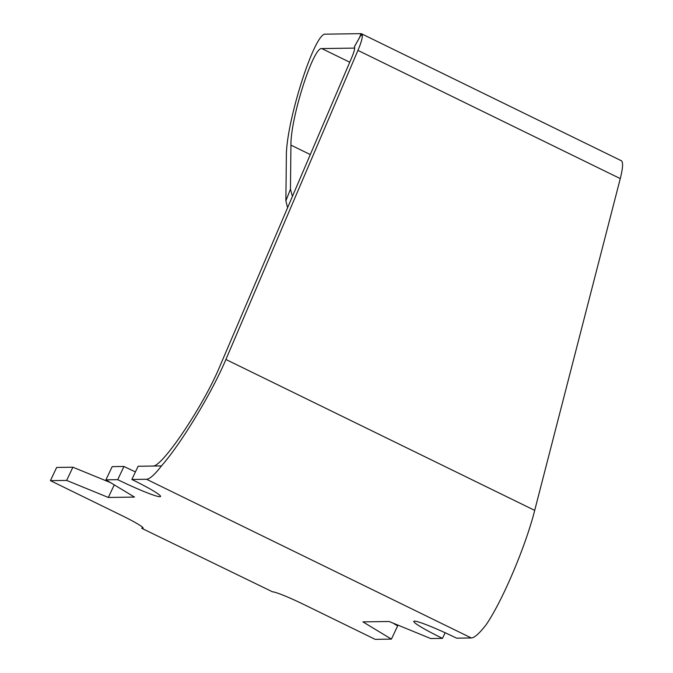 <?xml version="1.0" encoding="UTF-8"?>
<svg xmlns="http://www.w3.org/2000/svg" width="673" height="673" viewBox="0 0 673 673"><rect width="100%" height="100%" fill="white"/><g stroke="black" fill="none" stroke-linecap="round" stroke-linejoin="round"><path stroke-width="1.01" d="M359.289 38.092L354.41 46.723A29.284 4.501 120.3 0 1 351.743 57.55L219.709 366.634C203.372 406.021 161.697 467.92 152.763 466.053L138.1 466.271L131.858 479.47L146.521 479.26A87.885 14.066 116 0 0 161.444 465.926C180.995 443.86 211.818 392.956 225.901 359.475L357.935 50.399C361.065 43.022 362.511 37.982 362.293 35.29L360.863 35.307L361.594 33.835L362.293 35.29M310.295 154.571L290.938 145.107L290.45 189.163L285.874 200.848L286.353 156.792C285.798 122.335 314.922 31.295 325.581 34.163L361.065 33.65L361.594 33.835L361.065 33.65L359.407 37.806M285.874 200.848L287.607 207.679M142.398 527.127L141.818 528.347L272.506 591.819A29.292 2.339 -154.7 0 1 303.725 604.438L375.172 639.35L391.408 639.114L362.932 621.877L389.12 621.499L430.695 638.542L442.472 638.374L445.139 632.746M442.472 638.374A39.547 3.155 -154.7 0 1 413.794 621.372A39.547 3.155 -154.7 0 1 456.614 638.172L471.285 637.954A87.885 14.066 -64 0 0 486.209 624.628C502.462 600.947 525.647 546.316 534.699 510.378L620.27 178.589L357.935 50.399M391.408 639.114L397.65 625.915L392.956 623.072M110.49 482.591L72.894 467.213L56.658 467.449L50.416 480.648L66.652 480.413L108.319 497.456L114.267 484.871M123.958 466.473L112.172 466.641L105.93 479.841L117.716 479.672L123.958 466.473A39.547 3.155 25.3 0 0 135.433 471.899M152.763 466.053L161.444 465.926M290.45 189.163L292.41 196.449M108.319 497.456L134.507 497.078L105.93 479.841M290.938 145.107C290.5 117.985 313.425 46.319 321.82 48.574L354.663 48.094M72.894 467.213L66.652 480.413M621.213 160.687L621.33 160.738C623.282 162.05 622.929 168.006 620.27 178.589M117.716 479.672A39.547 3.155 -154.7 0 0 160.536 496.472A39.547 3.155 -154.7 0 0 131.858 479.47M141.818 528.347L142.609 528.339A29.292 2.339 -154.7 0 0 143.113 528.162A29.292 2.339 -154.7 0 0 121.863 515.56L50.416 480.648M225.901 359.475L534.699 510.378M471.285 637.954L146.521 479.26M321.82 48.574L349.741 62.219M142.609 528.339L142.928 527.657M354.393 46.681L360.501 35.888M621.33 160.738L361.443 33.734"/></g></svg>
